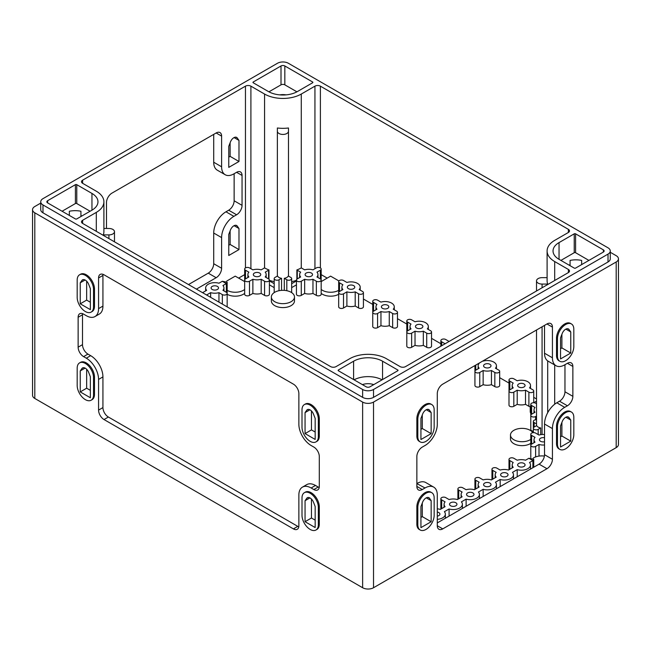 <?xml version="1.0" encoding="UTF-8"?>
<svg xmlns="http://www.w3.org/2000/svg" width="651" height="651" viewBox="0 0 651 651"><rect width="100%" height="100%" fill="white"/><g stroke="black" fill="none" stroke-linecap="round" stroke-linejoin="round"><path stroke-width="0.98" d="M556.019 365.732A17.341 10.009 -60 0 0 564.686 364.869L567.412 363.299A7.706 4.451 -60 0 1 571.269 362.916A7.706 4.451 -60 0 1 572.864 366.448L572.864 396.337A7.706 4.451 -60 0 1 567.412 405.776L564.686 407.347A17.341 10.009 -60 0 0 552.43 428.586L552.43 459.272A7.706 4.451 -60 0 1 546.978 468.712L442.745 528.889A7.706 4.451 -60 0 1 438.888 529.271A7.706 4.451 -60 0 1 437.293 525.739L437.293 495.061A17.341 10.009 -60 0 0 433.704 487.119A17.341 10.009 -60 0 0 425.03 487.981L422.304 489.552A7.706 4.451 -60 0 1 418.455 489.934A7.706 4.451 -60 0 1 416.86 486.411L416.86 456.514A7.706 4.451 -60 0 1 422.304 447.074L425.03 445.504A17.341 10.009 -60 0 0 437.293 424.265L437.293 393.586A7.706 4.451 -60 0 1 442.745 384.147L546.978 323.962A7.706 4.451 -60 0 1 550.827 323.58A7.706 4.451 -60 0 1 552.43 327.111L552.43 357.79L544.521 353.233A17.341 10.009 -60 0 0 548.118 361.167L556.019 365.732A17.341 10.009 -60 0 1 552.43 357.79M552.43 428.586L544.521 424.029L544.521 454.707A7.706 4.451 -60 0 1 539.077 464.147L437.293 522.908M202.575 292.681L206.636 290.338A9.155 5.281 180 0 1 205.643 287.937A9.155 5.281 180 0 1 218.948 283.226L222.333 281.273L227.166 282.217L226.336 283.592L222.951 285.545A9.155 5.281 180 0 1 223.952 287.937A9.155 5.281 180 0 1 222.951 290.338L226.336 292.291A2.832 1.636 180 0 1 227.166 293.446A2.832 1.636 180 0 1 225.417 294.96A2.832 1.636 180 0 1 222.333 294.602L218.948 292.649L218.948 302.129M227.166 306.873A2.832 1.636 0 0 0 227.166 306.816L227.166 282.217M348.423 285.634A3.711 2.14 0 0 0 347.341 287.156A3.711 2.14 0 0 0 351.044 289.296A3.711 2.14 0 0 0 354.754 287.156A3.711 2.14 0 0 0 352.468 285.171A3.711 2.14 0 0 0 348.423 285.634M355.202 291.86L358.579 293.813A2.832 1.636 0 0 0 361.671 294.171A2.832 1.636 0 0 0 363.421 292.657A2.832 1.636 0 0 0 362.591 291.502L359.206 289.549A9.155 5.281 0 0 0 360.198 287.156A9.155 5.281 0 0 0 346.893 282.444L343.516 280.491A2.832 1.636 0 0 0 340.424 280.133A2.832 1.636 0 0 0 338.675 281.647A2.832 1.636 0 0 0 339.505 282.803L342.89 284.756A9.155 5.281 0 0 0 341.897 287.156A9.155 5.281 0 0 0 342.89 289.549L339.505 291.502A2.832 1.636 0 0 0 338.675 292.657A2.832 1.636 0 0 0 340.424 294.171A2.832 1.636 0 0 0 343.516 293.813L346.893 291.86A9.155 5.281 0 0 0 355.202 291.86L355.202 306.019L358.579 307.972A2.832 1.636 0 0 0 361.671 308.33A2.832 1.636 0 0 0 363.421 306.816L363.421 292.657M346.893 291.86L346.893 306.019A9.155 5.281 0 0 0 355.202 306.019M338.675 281.647L338.675 306.816A2.832 1.636 0 0 0 340.424 308.33A2.832 1.636 0 0 0 343.516 307.972L346.893 306.019M382.487 305.303A3.711 2.14 0 0 0 381.405 306.816A3.711 2.14 0 0 0 385.107 308.956A3.711 2.14 0 0 0 388.818 306.816A3.711 2.14 0 0 0 386.531 304.839A3.711 2.14 0 0 0 382.487 305.303M389.257 311.528L392.643 313.481A2.832 1.636 0 0 0 395.735 313.839A2.832 1.636 0 0 0 397.476 312.325A2.832 1.636 0 0 0 396.654 311.17L393.269 309.217A9.155 5.281 0 0 0 394.262 306.816A9.155 5.281 0 0 0 380.957 302.113L377.572 300.152A2.832 1.636 0 0 0 374.488 299.802A2.832 1.636 0 0 0 372.738 301.315A2.832 1.636 0 0 0 373.568 302.471L376.953 304.424A9.155 5.281 0 0 0 375.961 306.816A9.155 5.281 0 0 0 376.953 309.217L373.568 311.17A2.832 1.636 0 0 0 372.738 312.325A2.832 1.636 0 0 0 374.488 313.839A2.832 1.636 0 0 0 377.572 313.481L380.957 311.528A9.155 5.281 0 0 0 389.257 311.528L389.257 325.687L392.643 327.64A2.832 1.636 0 0 0 395.735 327.998A2.832 1.636 0 0 0 397.476 326.485L397.476 312.325M380.957 311.528L380.957 325.687A9.155 5.281 0 0 0 389.257 325.687M372.738 301.315L372.738 326.485A2.832 1.636 0 0 0 374.488 327.998A2.832 1.636 0 0 0 377.572 327.64L380.957 325.687M416.55 324.971A3.711 2.14 0 0 0 415.46 326.485A3.711 2.14 0 0 0 419.171 328.625A3.711 2.14 0 0 0 422.881 326.485A3.711 2.14 0 0 0 420.595 324.507A3.711 2.14 0 0 0 416.55 324.971M423.321 331.196L426.706 333.149A2.832 1.636 0 0 0 429.798 333.499A2.832 1.636 0 0 0 431.54 331.994A2.832 1.636 0 0 0 430.71 330.838L427.333 328.885A9.155 5.281 0 0 0 428.325 326.485A9.155 5.281 0 0 0 415.021 321.773L411.635 319.82A2.832 1.636 0 0 0 408.551 319.47A2.832 1.636 0 0 0 406.802 320.976A2.832 1.636 0 0 0 407.632 322.131L411.017 324.084A9.155 5.281 0 0 0 410.024 326.485A9.155 5.281 0 0 0 411.017 328.885L407.632 330.838A2.832 1.636 0 0 0 406.802 331.994A2.832 1.636 0 0 0 408.551 333.499A2.832 1.636 0 0 0 411.635 333.149L415.021 331.196A9.155 5.281 0 0 0 423.321 331.196L423.321 345.355L426.706 347.308A2.832 1.636 0 0 0 429.798 347.658A2.832 1.636 0 0 0 431.54 346.153L431.54 331.994M415.021 331.196L415.021 345.355A9.155 5.281 0 0 0 423.321 345.355M406.802 320.976L406.802 346.153A2.832 1.636 0 0 0 408.551 347.658A2.832 1.636 0 0 0 411.635 347.308L415.021 345.355M449.166 341.417A9.155 5.281 0 0 0 449.084 341.441L445.699 339.488A2.832 1.636 0 0 0 442.615 339.13A2.832 1.636 0 0 0 440.865 340.644A2.832 1.636 0 0 0 441.695 341.799L445.081 343.752A9.155 5.281 0 0 0 445.04 343.801M484.678 364.3A3.711 2.14 0 0 0 483.587 365.813A3.711 2.14 0 0 0 487.298 367.961A3.711 2.14 0 0 0 491.009 365.813A3.711 2.14 0 0 0 488.722 363.836A3.711 2.14 0 0 0 484.678 364.3M478.892 363.274L479.144 363.421A9.155 5.281 0 0 0 478.143 365.813A9.155 5.281 0 0 0 479.144 368.214L475.759 370.167A2.832 1.636 0 0 0 474.929 371.322A2.832 1.636 0 0 0 476.678 372.836A2.832 1.636 0 0 0 479.763 372.478L483.148 370.525A9.155 5.281 0 0 0 491.448 370.525L494.833 372.478A2.832 1.636 0 0 0 497.917 372.836A2.832 1.636 0 0 0 499.667 371.322A2.832 1.636 0 0 0 498.837 370.167L495.452 368.214A9.155 5.281 0 0 0 496.453 365.813A9.155 5.281 0 0 0 483.148 361.11L482.896 360.963M483.148 370.525L483.148 384.684A9.155 5.281 0 0 0 491.448 384.684L494.833 386.637A2.832 1.636 0 0 0 497.917 386.995A2.832 1.636 0 0 0 499.667 385.482L499.667 371.322M491.448 370.525L491.448 384.684M474.929 365.561L474.929 385.482A2.832 1.636 0 0 0 476.678 386.995A2.832 1.636 0 0 0 479.763 386.637L483.148 384.684M518.741 383.968A3.711 2.14 0 0 0 517.651 385.482A3.711 2.14 0 0 0 521.361 387.622A3.711 2.14 0 0 0 525.072 385.482A3.711 2.14 0 0 0 522.777 383.504A3.711 2.14 0 0 0 518.741 383.968M525.512 390.193L528.897 392.146A2.832 1.636 0 0 0 531.981 392.496A2.832 1.636 0 0 0 533.73 390.991A2.832 1.636 0 0 0 532.9 389.835L529.515 387.882A9.155 5.281 0 0 0 530.516 385.482A9.155 5.281 0 0 0 517.211 380.77L513.826 378.817A2.832 1.636 0 0 0 510.742 378.467A2.832 1.636 0 0 0 508.992 379.972A2.832 1.636 0 0 0 509.823 381.136L513.208 383.089A9.155 5.281 0 0 0 512.207 385.482A9.155 5.281 0 0 0 513.208 387.882L509.823 389.835A2.832 1.636 0 0 0 508.992 390.991A2.832 1.636 0 0 0 510.742 392.496A2.832 1.636 0 0 0 513.826 392.146L517.211 390.193A9.155 5.281 0 0 0 525.512 390.193L525.512 404.352L528.897 406.305A2.832 1.636 0 0 0 530.313 406.745M517.211 390.193L517.211 404.352A9.155 5.281 0 0 0 525.512 404.352M508.992 379.972L508.992 405.15A2.832 1.636 0 0 0 510.742 406.663A2.832 1.636 0 0 0 513.826 406.305L517.211 404.352M437.293 508.854A9.155 5.281 180 0 1 440.353 509.391L445.081 506.665A9.155 5.281 180 0 1 444.08 504.265A9.155 5.281 180 0 1 445.081 501.872L441.695 499.911A2.832 1.636 180 0 1 440.865 498.756A2.832 1.636 180 0 1 442.615 497.25A2.832 1.636 180 0 1 445.699 497.6L449.084 499.553A9.155 5.281 180 0 1 457.384 499.553L462.112 496.827A9.155 5.281 180 0 1 461.111 494.435A9.155 5.281 180 0 1 462.112 492.034L458.727 490.081A2.832 1.636 180 0 1 457.897 488.925A2.832 1.636 180 0 1 459.647 487.412A2.832 1.636 180 0 1 462.731 487.77L466.116 489.723A9.155 5.281 180 0 1 474.416 489.723L479.144 486.997A9.155 5.281 180 0 1 478.143 484.596A9.155 5.281 180 0 1 479.144 482.204L475.759 480.251A2.832 1.636 180 0 1 474.929 479.095A2.832 1.636 180 0 1 476.678 477.582A2.832 1.636 180 0 1 479.763 477.94L483.148 479.893A9.155 5.281 180 0 1 491.448 479.893L496.176 477.167A9.155 5.281 180 0 1 495.175 474.766A9.155 5.281 180 0 1 496.176 472.366L492.791 470.413A2.832 1.636 180 0 1 491.961 469.257A2.832 1.636 180 0 1 493.71 467.752A2.832 1.636 180 0 1 496.794 468.102L500.18 470.055A9.155 5.281 180 0 1 508.48 470.055L513.208 467.328A9.155 5.281 180 0 1 512.207 464.936A9.155 5.281 180 0 1 513.208 462.535L509.823 460.582A2.832 1.636 180 0 1 508.992 459.427A2.832 1.636 180 0 1 510.742 457.913A2.832 1.636 180 0 1 513.826 458.271L517.211 460.224A9.155 5.281 180 0 1 525.512 460.224L528.897 458.271L533.73 459.207L532.9 460.582L529.515 462.535A9.155 5.281 180 0 1 530.516 464.936A9.155 5.281 180 0 1 517.211 469.64L517.211 476.768M517.211 469.64L512.483 472.366A9.155 5.281 180 0 1 513.484 474.766A9.155 5.281 180 0 1 500.18 479.478L500.18 486.606M500.18 479.478L495.452 482.204A9.155 5.281 180 0 1 496.453 484.596A9.155 5.281 180 0 1 483.148 489.308L483.148 496.436M425.03 487.981L416.86 483.579M417.128 483.416A17.341 10.009 -60 0 1 425.803 482.562L433.704 487.119M483.148 489.308L478.428 492.034A9.155 5.281 180 0 1 479.421 494.435A9.155 5.281 180 0 1 466.116 499.138L461.396 501.872A9.155 5.281 180 0 1 462.389 504.265A9.155 5.281 180 0 1 449.084 508.976L444.364 511.702A9.155 5.281 180 0 1 445.357 514.095A9.155 5.281 180 0 1 437.293 519.343M449.084 508.976L449.084 516.105M466.116 499.138L466.116 506.266M227.166 290.362A11.563 6.673 0 0 0 244.662 289.443M244.662 281.72A11.563 6.673 0 0 0 243.409 280.858L235.231 276.138L226.67 281.086M227.166 294.293A11.563 6.673 0 0 0 244.662 293.373M544.407 456.074A11.563 6.673 0 0 0 533.242 458.084M338.943 280.955L330.61 276.138L322.432 280.858A11.563 6.673 0 0 0 321.179 281.72M321.179 289.443A11.563 6.673 0 0 0 338.675 290.362M321.179 293.373A11.563 6.673 0 0 0 338.675 294.293M530.793 405.467A11.563 6.673 0 0 0 530.24 407.51A11.563 6.673 0 0 0 530.793 409.552M536.522 401.114L533.73 402.725L533.73 390.991M530.24 407.51L530.24 411.44A11.563 6.673 0 0 0 530.793 413.483M269.4 280.329A25.959 14.981 0 0 0 274.193 281.647M269.4 280.923L274.193 283.681M274.746 292.266A11.563 6.673 0 0 0 271.361 296.986A11.563 6.673 0 0 0 282.925 303.659A11.563 6.673 0 0 0 294.48 296.986A11.563 6.673 0 0 0 287.343 290.818A11.563 6.673 0 0 0 274.746 292.266M271.361 296.986L271.361 300.917A11.563 6.673 0 0 0 282.925 307.597A11.563 6.673 0 0 0 294.48 300.917L294.48 296.986M532.86 432.679A11.563 6.673 0 0 0 513.867 430.319A11.563 6.673 0 0 0 510.482 435.039A11.563 6.673 0 0 0 518.009 441.297A11.563 6.673 0 0 0 530.793 439.401M510.482 435.039L510.482 438.977A11.563 6.673 0 0 0 518.009 445.227A11.563 6.673 0 0 0 530.793 443.339M286.074 94.875A10.595 6.119 0 0 0 279.767 94.875M570.081 265.706L570.081 264.713A10.595 6.119 0 0 0 569.096 265.136M581.644 264.599L581.644 260.408A17.341 10.009 0 0 0 570.081 260.408L570.081 264.713M80.919 216.539L80.919 211.241A17.341 10.009 0 0 0 69.356 211.241L69.356 215.44M81.904 215.969A10.595 6.119 0 0 0 80.919 215.554M373.739 384.635A10.595 6.119 0 0 0 362.42 384.635M296.921 91.824L284.829 84.842A2.702 1.554 0 0 0 281.012 84.842L268.92 91.824M268.44 91.555A20.482 11.824 0 0 0 297.401 91.555L312.594 82.783A0.96 0.553 0 0 0 312.594 81.993L284.829 65.963A2.702 1.554 0 0 0 281.012 65.963L253.247 81.993A0.96 0.553 0 0 0 253.247 82.783L268.44 91.555M588.911 260.408L575.59 252.71A0.96 0.553 0 0 0 574.231 252.71L560.902 260.408M559.038 259.326L574.231 268.098A0.96 0.553 0 0 0 575.59 268.098L603.355 252.067A2.702 1.554 0 0 0 604.144 250.96A2.702 1.554 0 0 0 603.355 249.862L575.59 233.831A0.96 0.553 0 0 0 574.231 233.831L559.038 242.603A20.482 11.824 0 0 0 553.033 250.96A20.482 11.824 0 0 0 559.038 259.326L559.038 242.603M90.098 211.241L76.769 203.543A0.96 0.553 0 0 0 75.41 203.543L62.089 211.241M47.645 202.9L75.41 218.931A0.96 0.553 0 0 0 76.769 218.931L91.962 210.159A20.482 11.824 0 0 0 97.967 201.802A20.482 11.824 0 0 0 91.962 193.437L76.769 184.664A0.96 0.553 0 0 0 75.41 184.664L47.645 200.695A2.702 1.554 0 0 0 46.856 201.802A2.702 1.554 0 0 0 47.645 202.9L47.645 200.695M382.08 379.818A20.482 11.824 0 0 0 354.079 379.818M366.171 386.8A2.702 1.554 0 0 0 369.988 386.8L397.753 370.769A0.96 0.553 0 0 0 397.753 369.98L382.56 361.215A20.482 11.824 0 0 0 353.599 361.215L338.406 369.98A0.96 0.553 0 0 0 338.406 370.769L366.171 386.8M311.463 410.96L311.463 429.904L315.174 432.044M305.059 433.599L305.059 412.596L306.743 410.203A5.509 3.182 -120 0 1 307.362 409.634A5.509 3.182 -120 0 1 313.489 414.101L315.174 418.43L315.174 439.433L305.059 433.599L311.463 429.904M305.059 412.596L309.917 409.796M86.648 281.167L86.648 300.103L90.359 302.243M80.244 303.805L80.244 282.803L81.928 280.41A5.509 3.182 -120 0 1 82.547 279.832A5.509 3.182 -120 0 1 88.674 284.308L90.359 288.637L90.359 309.64L80.244 303.805L86.648 300.103M80.244 282.803L85.102 279.995M86.648 369.272L86.648 388.216L90.359 390.348M80.244 391.91L80.244 370.907L81.928 368.515A5.509 3.182 -120 0 1 82.547 367.937A5.509 3.182 -120 0 1 88.674 372.413L90.359 376.742L90.359 397.745L80.244 391.91L86.648 388.216M80.244 370.907L85.102 368.1M311.463 499.065L311.463 518.009L315.174 520.149M305.059 521.703L305.059 500.7L306.743 498.308A5.509 3.182 -120 0 1 307.362 497.738A5.509 3.182 -120 0 1 313.489 502.206L315.174 506.535L315.174 527.538L305.059 521.703L311.463 518.009M305.059 500.7L309.917 497.901M103.029 274.331A7.706 4.451 -120 0 0 102.931 275.43L102.931 306.108L98.57 308.623A17.341 10.009 -120 0 1 94.981 316.565L99.343 314.051A17.341 10.009 -120 0 0 102.931 306.108M82.587 313.66A7.706 4.451 -120 0 0 82.498 314.759L82.498 344.656A7.706 4.451 -120 0 0 87.942 354.095L90.668 355.666L86.314 358.188A17.341 10.009 -120 0 1 98.57 379.427L98.57 410.106A7.706 4.451 -120 0 0 104.022 419.545L293.414 528.889A7.706 4.451 -120 0 0 297.263 529.271A7.706 4.451 -120 0 0 298.866 525.739L298.866 495.061A17.341 10.009 -120 0 1 302.455 487.119L306.816 484.604A17.341 10.009 -120 0 1 315.483 485.467L318.209 487.038A7.706 4.451 -120 0 0 319.21 487.509M298.768 526.838A7.706 4.451 -120 0 1 297.776 526.366L108.383 417.031A7.706 4.451 -120 0 1 102.931 407.583L102.931 376.905A17.341 10.009 -120 0 0 90.668 355.666M315.483 485.467L311.129 487.981L313.847 489.552A7.706 4.451 -120 0 0 317.704 489.934A7.706 4.451 -120 0 0 319.299 486.411L319.299 456.514A7.706 4.451 -120 0 0 313.847 447.074L311.129 445.504A17.341 10.009 -120 0 1 298.866 424.265L298.866 393.586A7.706 4.451 -120 0 0 293.414 384.147L104.022 274.803A7.706 4.451 -120 0 0 100.173 274.421A7.706 4.451 -120 0 0 98.57 277.944L98.57 308.623M311.129 487.981A17.341 10.009 -120 0 0 302.455 487.119M94.981 316.565A17.341 10.009 -120 0 1 86.314 315.702L83.588 314.132A7.706 4.451 -120 0 0 79.731 313.749A7.706 4.451 -120 0 0 78.136 317.281L78.136 347.17A7.706 4.451 -120 0 0 83.588 356.61L86.314 358.188M536.522 403.726L535.627 403.205A2.832 1.636 0 0 0 532.542 402.847A2.832 1.636 0 0 0 530.793 404.361A2.832 1.636 0 0 0 531.623 405.516L535.008 407.469A9.155 5.281 0 0 0 534.007 409.87A9.155 5.281 0 0 0 535.008 412.262L531.623 414.215A2.832 1.636 0 0 0 530.793 415.379L530.793 429.538A2.832 1.636 0 0 0 533.34 431.165M536.522 398.957L533.73 397.346M508.992 383.065L499.667 377.678M440.865 343.728L431.54 338.349M406.802 324.06L397.476 318.681M372.738 304.399L363.421 299.012M327.201 278.107L321.179 274.624M296.88 269.937A2.832 1.636 0 0 0 297.271 270.214L300.648 272.167A9.155 5.281 0 0 0 299.655 274.567A9.155 5.281 0 0 0 300.648 276.96L297.271 278.913A2.832 1.636 0 0 0 296.441 280.076L296.441 294.236A2.832 1.636 0 0 0 298.191 295.741A2.832 1.636 0 0 0 301.275 295.391L304.66 293.438A9.155 5.281 0 0 0 312.96 293.438L316.345 295.391A2.832 1.636 0 0 0 319.429 295.741A2.832 1.636 0 0 0 321.179 294.236L321.179 280.076A2.832 1.636 0 0 0 320.349 278.913L316.964 276.96A9.155 5.281 0 0 0 317.965 274.567A9.155 5.281 0 0 0 316.964 272.167L320.349 270.214A2.832 1.636 0 0 0 321.179 269.058A2.832 1.636 0 0 0 319.429 267.545A2.832 1.636 0 0 0 316.345 267.903L312.96 269.856A9.155 5.281 0 0 0 304.66 269.856L301.275 267.903A25.959 14.981 0 0 1 296.88 269.937L296.88 279.189M296.441 284.853L291.656 287.62M274.193 287.62L269.4 284.853M264.566 94.053A25.959 14.981 0 0 0 301.275 94.053L314.938 86.16A3.857 2.222 0 0 1 320.39 86.16L568.372 229.331L568.372 232.48L554.701 240.365A25.959 14.981 0 0 0 547.1 250.96A25.959 14.981 0 0 0 554.701 261.564L568.372 269.449L568.372 272.598L405.549 366.603A3.857 2.222 0 0 1 400.096 366.603L386.434 358.709A25.959 14.981 0 0 0 349.725 358.709L336.062 366.603A3.857 2.222 0 0 1 330.61 366.603L82.628 223.431A3.857 2.222 0 0 1 81.505 221.861A3.857 2.222 0 0 1 82.628 220.282L96.299 212.397A25.959 14.981 0 0 0 103.9 201.802A25.959 14.981 0 0 0 96.299 191.207L82.628 183.313A3.857 2.222 0 0 1 81.505 181.743A3.857 2.222 0 0 1 82.628 180.164L245.451 86.16A3.857 2.222 0 0 1 250.904 86.16L264.566 94.053L264.566 267.903L261.181 269.856A9.155 5.281 0 0 0 252.881 269.856L249.496 267.903A2.832 1.636 0 0 0 246.412 267.545A2.832 1.636 0 0 0 244.662 269.058A2.832 1.636 0 0 0 245.492 270.214L248.877 272.167A9.155 5.281 0 0 0 247.885 274.567A9.155 5.281 0 0 0 248.877 276.96L245.492 278.913A2.832 1.636 0 0 0 244.662 280.076L244.662 294.236A2.832 1.636 0 0 0 246.412 295.741A2.832 1.636 0 0 0 249.496 295.391L252.881 293.438A9.155 5.281 0 0 0 261.181 293.438L264.566 295.391A2.832 1.636 0 0 0 267.659 295.741A2.832 1.636 0 0 0 269.4 294.236L269.4 280.076A2.832 1.636 0 0 0 268.578 278.913L265.193 276.96A9.155 5.281 0 0 0 266.186 274.567A9.155 5.281 0 0 0 265.193 272.167L268.578 270.214A2.832 1.636 0 0 0 268.961 269.937L268.961 279.189M244.662 274.624L238.64 278.107M103.9 201.802L103.9 231.691A25.959 14.981 0 0 1 103.297 234.897L103.297 235.361M213.707 134.383L213.707 162.229A17.341 10.009 -60 0 0 217.296 170.171L225.197 174.737A17.341 10.009 120 0 1 221.609 166.794L221.609 136.116A7.706 4.451 120 0 0 220.014 132.584A7.706 4.451 120 0 0 216.156 132.967L111.923 193.144A7.706 4.451 120 0 0 106.479 202.583L106.479 228.485M225.197 174.737A17.341 10.009 120 0 0 233.872 173.874L236.598 172.303A7.706 4.451 120 0 1 240.447 171.921A7.706 4.451 120 0 1 242.05 175.444L236.598 172.303M196.407 289.117L216.156 277.717A7.706 4.451 120 0 0 221.609 268.269L221.609 237.591A17.341 10.009 120 0 1 233.872 216.352L236.598 214.781A7.706 4.451 120 0 0 242.05 205.342L242.05 175.444M230.446 141.951L228.761 146.304L228.761 167.388L238.982 161.489L238.982 140.404L237.29 138.004A5.59 3.222 120 0 0 236.663 137.418A5.59 3.222 120 0 0 230.446 141.951M230.446 230.055L228.761 234.409L228.761 255.493L238.982 249.593L238.982 228.509L237.29 226.109A5.59 3.222 120 0 0 236.663 225.523A5.59 3.222 120 0 0 230.446 230.055M288.474 131.242A5.55 3.206 0 0 1 282.925 134.44A5.55 3.206 0 0 1 277.375 131.242L277.375 127.987A25.959 14.981 0 0 0 288.474 127.987L288.474 276.089M291.656 281.647A25.959 14.981 0 0 0 296.441 280.329M264.566 267.903A25.959 14.981 0 0 0 268.961 269.937M568.372 232.48A3.857 2.222 0 0 0 569.495 230.902A3.857 2.222 0 0 0 568.372 229.331M547.1 250.96L547.1 280.858A25.959 14.981 0 0 0 547.703 284.064L547.703 284.528M547.703 360.906L547.703 412.685M568.372 272.598A3.857 2.222 0 0 0 569.495 271.028A3.857 2.222 0 0 0 568.372 269.449M544.521 424.029A17.341 10.009 -60 0 1 556.784 402.79L559.51 401.211A7.706 4.451 -60 0 0 564.962 391.772L564.962 364.715M544.521 325.378L544.521 353.233M561.894 334.337L561.894 347.919L560.535 348.708M561.894 422.442L561.894 436.024L560.535 436.813M422.296 503.044L422.296 516.625L420.928 517.407M422.296 414.939L422.296 428.521L420.928 429.302M93.532 306.816L93.532 289.508A11.563 6.673 -120 0 0 88.487 277.879A11.563 6.673 -120 0 0 79.577 274.779A11.563 6.673 -120 0 0 77.184 280.068L77.184 297.377A11.563 6.673 -120 0 0 82.229 309.013A11.563 6.673 -120 0 0 91.14 312.106A11.563 6.673 -120 0 0 93.532 306.816L94.485 306.263L94.485 288.963A11.563 6.673 60 0 0 89.439 277.326A11.563 6.673 60 0 0 80.529 274.226L79.577 274.779M93.532 394.921L93.532 377.613A11.563 6.673 -120 0 0 88.487 365.984A11.563 6.673 -120 0 0 79.577 362.884A11.563 6.673 -120 0 0 77.184 368.173L77.184 385.482A11.563 6.673 -120 0 0 82.229 397.118A11.563 6.673 -120 0 0 91.14 400.21A11.563 6.673 -120 0 0 93.532 394.921L94.485 394.368L94.485 377.067A11.563 6.673 60 0 0 89.439 365.431A11.563 6.673 60 0 0 80.529 362.33L79.577 362.884M318.347 436.609L318.347 419.309A11.563 6.673 -120 0 0 313.302 407.672A11.563 6.673 -120 0 0 304.391 404.572A11.563 6.673 -120 0 0 301.999 409.87L301.999 427.17A11.563 6.673 -120 0 0 307.044 438.807A11.563 6.673 -120 0 0 315.955 441.907A11.563 6.673 -120 0 0 318.347 436.609L319.299 436.064L319.299 418.756A11.563 6.673 60 0 0 314.254 407.119A11.563 6.673 60 0 0 305.343 404.027L304.391 404.572M318.347 524.714L318.347 507.414A11.563 6.673 -120 0 0 313.302 495.777A11.563 6.673 -120 0 0 304.391 492.677A11.563 6.673 -120 0 0 301.999 497.974L301.999 515.275A11.563 6.673 -120 0 0 307.044 526.911A11.563 6.673 -120 0 0 315.955 530.012A11.563 6.673 -120 0 0 318.347 524.714L319.299 524.169L319.299 506.86A11.563 6.673 60 0 0 314.254 495.224A11.563 6.673 60 0 0 305.343 492.132L304.391 492.677M426.259 409.723L431.149 412.547L429.465 410.146A5.59 3.222 -60 0 0 428.83 409.569A5.59 3.222 -60 0 0 422.621 414.101L420.928 418.447L420.928 439.531L431.149 433.631L431.149 412.547M422.296 428.521L431.149 433.631M426.259 497.828L431.149 500.652L429.465 498.251A5.59 3.222 -60 0 0 428.83 497.673A5.59 3.222 -60 0 0 422.621 502.206L420.928 506.551L420.928 527.635L431.149 521.736L431.149 500.652M422.296 516.625L431.149 521.736M228.761 245.264L230.12 244.475L238.982 249.593M565.857 417.234L570.756 420.058L569.064 417.657A5.59 3.222 -60 0 0 568.437 417.071A5.59 3.222 -60 0 0 562.22 421.604L560.535 425.957L560.535 447.034L570.756 441.134L570.756 420.058M561.894 436.024L570.756 441.134M234.091 225.685L238.982 228.509M228.761 157.16L230.12 156.37L238.982 161.489M565.857 329.121L570.756 331.953L569.064 329.552A5.59 3.222 -60 0 0 568.437 328.967A5.59 3.222 -60 0 0 562.22 333.499L560.535 337.853L560.535 358.929L570.756 353.029L570.756 331.953M561.894 347.919L570.756 353.029M234.091 137.581L238.982 140.404M417.812 436.609L417.812 419.309A11.563 6.673 -60 0 1 422.857 407.672A11.563 6.673 -60 0 1 431.768 404.572A11.563 6.673 -60 0 1 434.16 409.87L434.16 427.17A11.563 6.673 -60 0 1 429.115 438.807A11.563 6.673 -60 0 1 420.204 441.907A11.563 6.673 -60 0 1 417.812 436.609L416.86 436.064A11.563 6.673 -60 0 0 419.252 441.354L420.204 441.907M416.86 436.064L416.86 418.756A11.563 6.673 -60 0 1 421.905 407.119A11.563 6.673 -60 0 1 430.816 404.027L431.768 404.572M417.812 524.714L417.812 507.414A11.563 6.673 -60 0 1 422.857 495.777A11.563 6.673 -60 0 1 431.768 492.677A11.563 6.673 -60 0 1 434.16 497.974L434.16 515.275A11.563 6.673 -60 0 1 429.115 526.911A11.563 6.673 -60 0 1 420.204 530.012A11.563 6.673 -60 0 1 417.812 524.714L416.86 524.169A11.563 6.673 -60 0 0 419.252 529.458L420.204 530.012M416.86 524.169L416.86 506.86A11.563 6.673 -60 0 1 421.905 495.224A11.563 6.673 -60 0 1 430.816 492.132L431.768 492.677M230.12 244.475L230.12 230.893M557.468 444.088L557.468 426.779A11.563 6.673 -60 0 1 562.513 415.143A11.563 6.673 -60 0 1 571.423 412.05A11.563 6.673 -60 0 1 573.816 417.34L573.816 434.648A11.563 6.673 -60 0 1 568.771 446.285A11.563 6.673 -60 0 1 559.86 449.377A11.563 6.673 -60 0 1 557.468 444.088L556.515 443.534A11.563 6.673 -60 0 0 558.908 448.832L559.86 449.377M556.515 443.534L556.515 426.226A11.563 6.673 -60 0 1 561.561 414.597A11.563 6.673 -60 0 1 570.471 411.497L571.423 412.05M230.12 156.37L230.12 142.789M557.468 355.983L557.468 338.675A11.563 6.673 -60 0 1 562.513 327.038A11.563 6.673 -60 0 1 571.423 323.946A11.563 6.673 -60 0 1 573.816 329.235L573.816 346.544A11.563 6.673 -60 0 1 568.771 358.18A11.563 6.673 -60 0 1 559.86 361.272A11.563 6.673 -60 0 1 557.468 355.983L556.515 355.43A11.563 6.673 -60 0 0 558.908 360.727L559.86 361.272M556.515 355.43L556.515 338.121A11.563 6.673 -60 0 1 561.561 326.493A11.563 6.673 -60 0 1 570.471 323.392L571.423 323.946M362.631 389.493A7.706 4.451 0 0 0 373.528 389.493L608.018 254.11A7.706 4.451 0 0 0 610.272 250.96A7.706 4.451 0 0 0 608.018 247.819L288.369 63.269A7.706 4.451 0 0 0 277.472 63.269L42.982 198.653A7.706 4.451 0 0 0 40.728 201.802A7.706 4.451 0 0 0 42.982 204.943L362.631 389.493L362.631 397.362A7.706 4.451 0 0 0 373.528 397.362L608.018 261.979A7.706 4.451 0 0 0 610.272 258.829L610.272 250.96M40.728 203.104L34.804 206.522A7.706 4.451 0 0 0 32.55 209.663L32.55 395.32A7.706 4.451 0 0 0 34.804 398.461L362.631 587.731A7.706 4.451 0 0 0 373.528 587.731L616.196 447.628A7.706 4.451 0 0 0 618.45 444.478L618.45 258.829A7.706 4.451 0 0 0 616.196 255.688L610.272 252.271M32.55 209.663A7.706 4.451 0 0 0 34.804 212.812L362.631 402.082A7.706 4.451 0 0 0 373.528 402.082L616.196 261.979A7.706 4.451 0 0 0 618.45 258.829M319.299 524.169A11.563 6.673 60 0 1 316.907 529.458L315.955 530.012M319.299 436.064A11.563 6.673 60 0 1 316.907 441.354L315.955 441.907M94.485 394.368A11.563 6.673 60 0 1 92.092 399.665L91.14 400.21M94.485 306.263A11.563 6.673 60 0 1 92.092 311.56L91.14 312.106M221.609 237.591L213.707 233.034L213.707 263.712A7.706 4.451 -60 0 1 208.255 273.151L188.505 284.552M213.707 233.034A17.341 10.009 -60 0 1 225.97 211.795L228.696 210.216A7.706 4.451 -60 0 0 234.14 200.777L234.14 173.719M506.95 473.253A3.711 2.14 180 0 1 508.04 474.766A3.711 2.14 180 0 1 504.33 476.906A3.711 2.14 180 0 1 500.619 474.766A3.711 2.14 180 0 1 501.709 473.253A3.711 2.14 180 0 1 506.95 473.253M489.918 483.083A3.711 2.14 180 0 1 491.009 484.596A3.711 2.14 180 0 1 487.298 486.745A3.711 2.14 180 0 1 483.587 484.596A3.711 2.14 180 0 1 484.678 483.083A3.711 2.14 180 0 1 489.918 483.083M472.886 492.921A3.711 2.14 180 0 1 473.977 494.435A3.711 2.14 180 0 1 470.266 496.575A3.711 2.14 180 0 1 466.555 494.435A3.711 2.14 180 0 1 467.646 492.921A3.711 2.14 180 0 1 472.886 492.921M455.855 502.751A3.711 2.14 180 0 1 456.945 504.265A3.711 2.14 180 0 1 453.234 506.405A3.711 2.14 180 0 1 449.524 504.265A3.711 2.14 180 0 1 450.614 502.751A3.711 2.14 180 0 1 455.855 502.751M437.293 512.052A3.711 2.14 180 0 1 438.831 512.581A3.711 2.14 180 0 1 439.913 514.095A3.711 2.14 180 0 1 437.293 516.145M523.982 463.422A3.711 2.14 180 0 1 525.072 464.936A3.711 2.14 180 0 1 521.361 467.076A3.711 2.14 180 0 1 517.651 464.936A3.711 2.14 180 0 1 518.741 463.422A3.711 2.14 180 0 1 523.982 463.422M217.418 286.424A3.711 2.14 180 0 1 218.508 287.937A3.711 2.14 180 0 1 214.797 290.077A3.711 2.14 180 0 1 211.087 287.937A3.711 2.14 180 0 1 212.169 286.424A3.711 2.14 180 0 1 217.418 286.424M218.948 292.649A9.155 5.281 180 0 1 210.647 292.649L206.579 294.993M40.728 201.802L40.728 209.663A7.706 4.451 0 0 0 42.982 212.812L362.631 397.362M286.814 279.759A2.832 1.636 0 0 0 289.907 280.109A2.832 1.636 0 0 0 291.656 278.604A2.832 1.636 0 0 0 290.826 277.448L288.295 275.983A5.55 3.206 0 0 1 284.292 278.303L286.814 279.759L286.814 290.704M284.292 278.303L284.292 290.354M281.549 278.303A5.55 3.206 0 0 1 277.546 275.983L275.015 277.448A2.832 1.636 0 0 0 274.193 278.604A2.832 1.636 0 0 0 275.934 280.109A2.832 1.636 0 0 0 279.027 279.759L281.549 278.303L281.549 290.354M536.522 419.789A2.832 1.636 0 0 0 533.34 421.409A2.832 1.636 0 0 0 534.17 422.564L536.522 423.923M540.696 427.919A5.55 3.206 0 0 1 536.693 425.608L534.17 427.064A2.832 1.636 0 0 0 533.34 428.22A2.832 1.636 0 0 0 535.089 429.733A2.832 1.636 0 0 0 538.174 429.375L540.696 427.919L540.696 434.673M103.297 234.897L108.929 234.897A5.55 3.206 0 0 0 114.478 231.691A5.55 3.206 0 0 0 108.929 228.485L103.9 228.485M277.375 131.242L277.375 276.089M547.1 277.651L542.071 277.651A5.55 3.206 0 0 0 536.522 280.858A5.55 3.206 0 0 0 542.071 284.064L547.703 284.064M296.441 280.076A2.832 1.636 0 0 0 298.191 281.582A2.832 1.636 0 0 0 301.275 281.232L304.66 279.279A9.155 5.281 0 0 0 312.96 279.279L312.96 293.438M304.66 279.279L304.66 293.438M312.96 279.279L316.345 281.232A2.832 1.636 0 0 0 319.429 281.582A2.832 1.636 0 0 0 321.179 280.076L321.179 269.058M306.19 273.054A3.711 2.14 0 0 0 305.099 274.567A3.711 2.14 0 0 0 308.81 276.708A3.711 2.14 0 0 0 312.521 274.567A3.711 2.14 0 0 0 310.226 272.59A3.711 2.14 0 0 0 306.19 273.054M244.662 269.058L244.662 280.076A2.832 1.636 0 0 0 246.412 281.582A2.832 1.636 0 0 0 249.496 281.232L252.881 279.279A9.155 5.281 0 0 0 261.181 279.279L261.181 293.438M252.881 279.279L252.881 293.438M261.181 279.279L264.566 281.232A2.832 1.636 0 0 0 267.659 281.582A2.832 1.636 0 0 0 269.4 280.076M254.411 273.054A3.711 2.14 0 0 0 253.32 274.567A3.711 2.14 0 0 0 257.031 276.708A3.711 2.14 0 0 0 260.742 274.567A3.711 2.14 0 0 0 258.455 272.59A3.711 2.14 0 0 0 254.411 273.054M530.793 404.361L530.793 415.379A2.832 1.636 0 0 0 532.542 416.884A2.832 1.636 0 0 0 535.627 416.534L536.522 416.013M544.521 437.765A3.711 2.14 0 0 0 540.542 438.245A3.711 2.14 0 0 0 539.451 439.759A3.711 2.14 0 0 0 544.521 441.752M544.521 434.534A9.155 5.281 0 0 0 539.012 435.055L535.627 433.094A2.832 1.636 0 0 0 532.542 432.744A2.832 1.636 0 0 0 530.793 434.258A2.832 1.636 0 0 0 531.623 435.413L535.008 437.366A9.155 5.281 0 0 0 534.007 439.759A9.155 5.281 0 0 0 535.008 442.159L531.623 444.112A2.832 1.636 0 0 0 530.793 445.268A2.832 1.636 0 0 0 532.542 446.781A2.832 1.636 0 0 0 535.627 446.423L539.012 444.47A9.155 5.281 0 0 0 544.521 444.983M539.012 444.47L539.012 456.099M210.647 292.649L210.647 297.336M291.656 283.681L296.441 280.923M546.978 468.712L539.077 464.147M552.43 459.272L544.521 454.707M222.333 281.273L226.336 283.592L226.336 292.291M222.333 294.602L222.333 304.09M343.516 293.813L343.516 307.972M339.505 282.803L339.505 291.502M358.579 293.813L358.579 307.972M377.572 313.481L377.572 327.64M373.568 302.471L373.568 311.17M392.643 313.481L392.643 327.64M411.635 333.149L411.635 347.308M407.632 322.131L407.632 330.838M426.706 333.149L426.706 347.308M441.695 341.799L441.695 345.73M479.763 372.478L479.763 386.637M475.759 365.081L475.759 370.167M494.833 372.478L494.833 386.637M513.826 392.146L513.826 406.305M509.823 381.136L509.823 389.835M528.897 392.146L528.897 406.305M422.304 489.552L416.86 486.411M442.745 528.889L437.293 525.739M441.695 499.911L441.695 508.618M458.727 490.081L458.727 498.78M475.759 480.251L475.759 488.95M492.791 470.413L492.791 479.12M509.823 460.582L509.823 469.281M253.247 82.783L253.247 81.993M281.012 84.842L281.012 65.963M284.829 84.842L284.829 65.963M312.594 82.783L312.594 81.993M574.231 252.71L574.231 233.831M575.59 252.71L575.59 233.831M603.355 252.067L603.355 249.862M75.41 203.543L75.41 184.664M76.769 203.543L76.769 184.664M91.962 210.159L91.962 193.437M338.406 370.769L338.406 369.98M353.599 379.541L353.599 361.215M382.56 379.541L382.56 361.215M397.753 370.769L397.753 369.98M306.743 410.203L308.167 409.381M81.928 280.41L83.352 279.588M81.928 368.515L83.352 367.693M306.743 498.308L308.167 497.486M318.209 487.038L313.847 489.552M297.776 526.366L293.414 528.889M108.383 417.031L104.022 419.545M102.931 407.583L98.57 410.106M102.931 376.905L98.57 379.427M87.942 354.095L83.588 356.61M82.498 344.656L78.136 347.17M82.498 314.759L78.136 317.281M102.931 275.43L98.57 277.944M82.628 220.282L82.628 223.431M96.299 212.397L96.299 231.325M82.628 180.164L82.628 183.313M245.451 86.16L245.451 267.927M250.904 86.16L250.904 268.717M301.275 94.053L301.275 267.903M314.938 86.16L314.938 268.717M320.39 86.16L320.39 267.927M554.701 261.564L554.701 280.483M554.701 364.967L554.701 404.198M235.849 225.27L237.29 226.109M235.849 137.166L237.29 138.004M416.86 418.756L417.812 419.309M416.86 506.86L417.812 507.414M556.515 426.226L557.468 426.779M556.515 338.121L557.468 338.675M362.631 402.082L362.631 587.731M373.528 402.082L373.528 587.731M34.804 212.812L34.804 398.461M616.196 261.979L616.196 447.628M216.156 277.717L208.255 273.151M221.609 268.269L213.707 263.712M233.872 216.352L225.97 211.795M236.598 214.781L228.696 210.216M242.05 205.342L234.14 200.777M221.609 166.794L213.707 162.229M221.609 136.116L216.156 132.967M552.43 327.111L546.978 323.962M572.864 366.448L567.412 363.299M572.864 396.337L564.962 391.772M567.412 405.776L559.51 401.211M564.686 407.347L556.784 402.79M532.9 467.711L532.9 460.582L528.897 458.271M608.018 261.979L608.018 254.11M42.982 212.812L42.982 204.943M373.528 397.362L373.528 389.493M279.027 279.759L279.027 290.704M534.17 422.564L534.17 427.064M538.174 429.375L538.174 434.567M108.929 234.897L108.929 238.616M542.071 284.064L542.071 287.783M542.071 326.794L542.071 434.51M301.275 281.232L301.275 295.391M297.271 270.214L297.271 278.913M320.349 270.214L320.349 278.913M316.345 281.232L316.345 295.391M249.496 281.232L249.496 295.391M245.492 270.214L245.492 278.913M268.578 270.214L268.578 278.913M264.566 281.232L264.566 295.391M535.627 416.534L535.627 419.805M531.623 405.516L531.623 414.215M535.627 446.423L535.627 456.929M531.623 435.413L531.623 444.112M567.615 328.714L569.064 329.552M428.016 409.316L429.465 410.146M567.615 416.819L569.064 417.657M428.016 497.421L429.465 498.251M318.347 507.414L319.299 506.86M318.347 419.309L319.299 418.756M93.532 377.613L94.485 377.067M93.532 289.508L94.485 288.963M223.952 290.907L223.952 287.937M341.897 290.126L341.897 287.156M360.198 290.126L360.198 287.156M375.961 309.786L375.961 306.816M394.262 309.786L394.262 306.816M410.024 329.455L410.024 326.485M428.325 329.455L428.325 326.485M440.865 346.21L440.865 340.644M478.143 368.791L478.143 365.813M496.453 368.791L496.453 365.813M512.207 388.452L512.207 385.482M530.516 388.452L530.516 385.482M445.357 518.253L445.357 514.095M440.865 509.098L440.865 498.756M462.389 508.423L462.389 504.265M457.897 499.26L457.897 488.925M479.421 498.585L479.421 494.435M474.929 489.43L474.929 479.095M496.453 488.755L496.453 484.596M491.961 479.592L491.961 469.257M513.484 478.924L513.484 474.766M508.992 469.762L508.992 459.427M530.516 469.086L530.516 464.936M291.656 292.608L291.656 278.604M274.193 292.608L274.193 278.604M533.34 432.63L533.34 421.409M299.655 277.538L299.655 274.567M317.965 277.538L317.965 274.567M247.885 277.538L247.885 274.567M266.186 277.538L266.186 274.567M534.007 412.84L534.007 409.87M530.793 457.596L530.793 434.258M534.007 442.729L534.007 439.759M533.73 467.231L533.73 459.207M205.643 290.907L205.643 287.937M512.207 467.906L512.207 464.936M495.175 477.736L495.175 474.766M478.143 487.575L478.143 484.596M461.111 497.405L461.111 494.435M444.08 507.235L444.08 504.265M536.522 425.705L536.522 330M536.522 290.981L536.522 280.858M114.478 241.822L114.478 231.691"/></g></svg>
